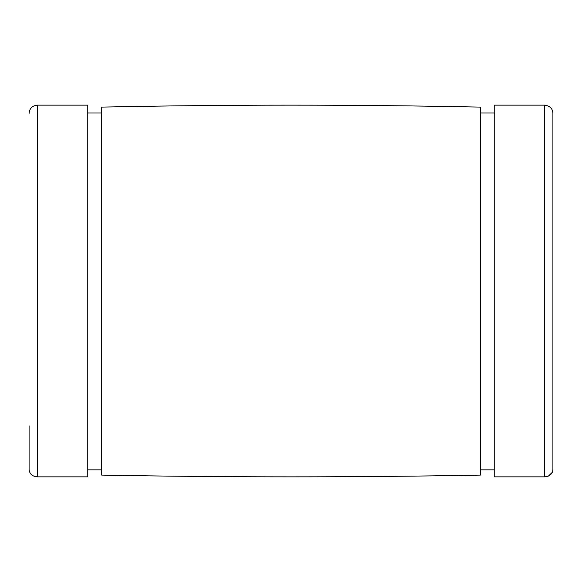 <?xml version="1.0" encoding="UTF-8"?>
<svg xmlns="http://www.w3.org/2000/svg" width="582" height="582" viewBox="0 0 582 582"><rect width="100%" height="100%" fill="white"/><g stroke="black" fill="none" stroke-linecap="round" stroke-linejoin="round"><path stroke-width="0.87" d="M37.284 476.854L87.766 476.854L87.766 105.146L37.284 105.146L37.284 476.854C32.308 476.418 29.58 473.988 29.1 469.558L29.1 425.806M544.716 476.854L544.716 105.146L494.234 105.146L494.234 476.854L544.716 476.854C549.684 476.418 552.413 473.988 552.9 469.558L552.9 162.436M480.354 469.856L494.234 469.856L480.354 469.856M101.646 475.101C227.882 477.436 354.118 477.436 480.354 475.101L480.354 107.11C354.118 104.491 227.882 104.491 101.646 107.11L101.646 475.101M87.766 469.856L101.646 469.856L87.766 469.856M552.274 472.366L548.419 476.069M552.9 469.558L552.9 113.33L552.9 469.558M37.284 105.146C32.316 105.633 29.587 108.361 29.1 113.33M494.234 113.003L480.354 113.003M544.716 105.146C549.954 105.909 552.682 108.638 552.9 113.33M101.646 113.003L87.766 113.003"/></g></svg>
